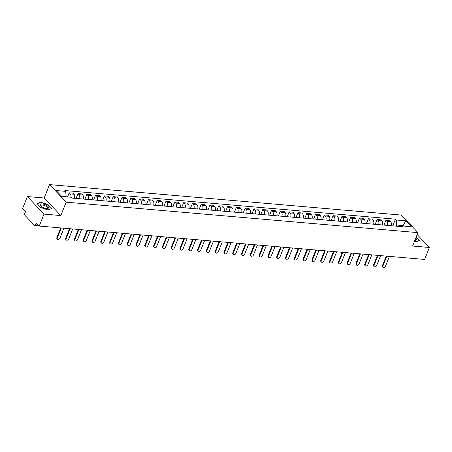 <?xml version="1.0" encoding="UTF-8"?>
<svg xmlns="http://www.w3.org/2000/svg" width="452" height="452" viewBox="0 0 452 452"><rect width="100%" height="100%" fill="white"/><g stroke="black" fill="none" stroke-linecap="round" stroke-linejoin="round"><path stroke-width="0.68" d="M27.38 196.552L44.014 214.107L39.234 226.056L424.62 259.437L429.4 247.481L412.597 246.029L417.953 232.633L401.319 215.084L49.545 184.614L44.183 198.01L27.38 196.552L22.6 208.508L25.544 211.615L24.798 213.474A1.396 0.814 -85 0 0 24.984 215.378L34.397 225.311A1.396 0.814 -85 0 0 34.759 225.503A1.396 0.814 -85 0 0 35.544 224.813L38.279 225.051M44.014 214.107L60.817 215.559L66.173 202.168L417.953 232.633M39.234 226.056L36.29 222.949L35.544 224.813M429.4 247.481L417.173 234.582M391.189 225.723A3.209 1.876 -85 0 0 390.652 221.661L389.641 220.587L385.918 220.265L386.929 221.339A3.209 1.876 95 0 1 387.471 225.401M383.985 225.102L385.918 220.265M382.392 224.96A3.209 1.876 -85 0 0 381.855 220.898L380.844 219.825L377.121 219.502L378.132 220.576A3.209 1.876 95 0 1 378.669 224.638M375.188 224.339L377.121 219.502M373.595 224.203A3.209 1.876 -85 0 0 373.058 220.135L372.047 219.067L368.323 218.745L369.335 219.813A3.209 1.876 95 0 1 369.872 223.876M366.391 223.576L368.323 218.745M364.798 223.441A3.209 1.876 -85 0 0 364.261 219.373L363.25 218.305L359.526 217.983L360.538 219.05A3.209 1.876 95 0 1 361.075 223.118M357.594 222.813L359.526 217.983M356.001 222.678A3.209 1.876 -85 0 0 355.464 218.61L354.453 217.542L350.729 217.22L351.741 218.288A3.209 1.876 95 0 1 352.277 222.356M348.797 222.051L350.729 217.22M347.204 221.915A3.209 1.876 -85 0 0 346.667 217.853L345.65 216.779L341.932 216.457L342.944 217.525A3.209 1.876 95 0 1 343.48 221.593M340 221.288L341.932 216.457M338.407 221.152A3.209 1.876 -85 0 0 337.87 217.09L336.853 216.016L333.135 215.694L334.147 216.768A3.209 1.876 95 0 1 334.683 220.83M331.203 220.531L333.135 215.694M329.61 220.39A3.209 1.876 -85 0 0 329.073 216.327L328.056 215.254L324.338 214.932L325.35 216.005A3.209 1.876 95 0 1 325.886 220.067M322.4 219.768L324.338 214.932M320.813 219.627A3.209 1.876 -85 0 0 320.276 215.564L319.259 214.491L315.541 214.169L316.553 215.242A3.209 1.876 95 0 1 317.089 219.305M313.603 219.005L315.541 214.169M312.016 218.87A3.209 1.876 -85 0 0 311.479 214.802L310.462 213.734L306.744 213.412L307.755 214.48A3.209 1.876 95 0 1 308.292 218.542M304.806 218.243L306.744 213.412M303.219 218.107A3.209 1.876 -85 0 0 302.682 214.039L301.665 212.971L297.947 212.649L298.958 213.717A3.209 1.876 95 0 1 299.495 217.785M296.009 217.48L297.947 212.649M294.421 217.344A3.209 1.876 -85 0 0 293.885 213.276L292.868 212.208L289.144 211.886L290.161 212.954A3.209 1.876 95 0 1 290.698 217.022M287.212 216.717L289.144 211.886M285.624 216.581A3.209 1.876 -85 0 0 285.088 212.519L284.071 211.446L280.347 211.124L281.364 212.191A3.209 1.876 95 0 1 281.901 216.259M278.415 215.954L280.347 211.124M276.827 215.819A3.209 1.876 -85 0 0 276.291 211.756L275.274 210.683L271.55 210.361L272.567 211.434A3.209 1.876 95 0 1 273.104 215.497M269.618 215.197L271.55 210.361M268.03 215.056A3.209 1.876 -85 0 0 267.494 210.994L266.477 209.92L262.753 209.598L263.77 210.672A3.209 1.876 95 0 1 264.307 214.734M260.821 214.434L262.753 209.598M259.233 214.293A3.209 1.876 -85 0 0 258.697 210.231L257.68 209.157L253.956 208.835L254.973 209.909A3.209 1.876 95 0 1 255.51 213.971M252.024 213.672L253.956 208.835M250.436 213.536A3.209 1.876 -85 0 0 249.899 209.468L248.882 208.4L245.159 208.078L246.176 209.146A3.209 1.876 95 0 1 246.713 213.208M243.227 212.909L245.159 208.078M241.639 212.773A3.209 1.876 -85 0 0 241.102 208.705L240.085 207.637L236.362 207.315L237.379 208.383A3.209 1.876 95 0 1 237.916 212.451M234.43 212.146L236.362 207.315M232.842 212.011A3.209 1.876 -85 0 0 232.305 207.943L231.288 206.875L227.565 206.553L228.582 207.621A3.209 1.876 95 0 1 229.119 211.689M225.633 211.383L227.565 206.553M224.045 211.248A3.209 1.876 -85 0 0 223.503 207.185L222.491 206.112L218.768 205.79L219.785 206.858A3.209 1.876 95 0 1 220.322 210.926M216.836 210.621L218.768 205.79M215.242 210.485A3.209 1.876 -85 0 0 214.706 206.423L213.694 205.349L209.971 205.027L210.988 206.101A3.209 1.876 95 0 1 211.525 210.163M208.039 209.864L209.971 205.027M206.445 209.722A3.209 1.876 -85 0 0 205.909 205.66L204.897 204.587L201.174 204.264L202.191 205.338A3.209 1.876 95 0 1 202.728 209.4M199.242 209.101L201.174 204.264M197.648 208.96A3.209 1.876 -85 0 0 197.112 204.897L196.1 203.829L192.377 203.502L193.394 204.575A3.209 1.876 95 0 1 193.931 208.638M190.445 208.338L192.377 203.502M188.851 208.202A3.209 1.876 -85 0 0 188.314 204.134L187.303 203.067L183.58 202.745L184.597 203.812A3.209 1.876 95 0 1 185.134 207.875M181.647 207.575L183.58 202.745M180.054 207.44A3.209 1.876 -85 0 0 179.517 203.372L178.506 202.304L174.783 201.982L175.8 203.05A3.209 1.876 95 0 1 176.337 207.118M172.85 206.813L174.783 201.982M171.257 206.677A3.209 1.876 -85 0 0 170.72 202.609L169.709 201.541L165.986 201.219L167.003 202.287A3.209 1.876 95 0 1 167.539 206.355M164.053 206.05L165.986 201.219M162.46 205.914A3.209 1.876 -85 0 0 161.923 201.852L160.912 200.778L157.189 200.456L158.2 201.53A3.209 1.876 95 0 1 158.742 205.592M155.256 205.287L157.189 200.456M153.663 205.151A3.209 1.876 -85 0 0 153.126 201.089L152.115 200.016L148.392 199.694L149.403 200.767A3.209 1.876 95 0 1 149.94 204.829M146.459 204.53L148.392 199.694M144.866 204.389A3.209 1.876 -85 0 0 144.329 200.326L143.318 199.253L139.595 198.931L140.606 200.004A3.209 1.876 95 0 1 141.143 204.067M137.662 203.767L139.595 198.931M136.069 203.626A3.209 1.876 -85 0 0 135.532 199.564L134.521 198.496L130.797 198.168L131.809 199.242A3.209 1.876 95 0 1 132.346 203.304M128.865 203.004L130.797 198.168M127.272 202.869A3.209 1.876 -85 0 0 126.735 198.801L125.724 197.733L122 197.411L123.012 198.479A3.209 1.876 95 0 1 123.549 202.541M120.068 202.242L122 197.411M118.475 202.106A3.209 1.876 -85 0 0 117.938 198.038L116.921 196.97L113.203 196.648L114.215 197.716A3.209 1.876 95 0 1 114.751 201.784M111.271 201.479L113.203 196.648M109.678 201.343A3.209 1.876 -85 0 0 109.141 197.275L108.124 196.208L104.406 195.885L105.418 196.953A3.209 1.876 95 0 1 105.954 201.021M102.474 200.716L104.406 195.885M100.881 200.581A3.209 1.876 -85 0 0 100.344 196.518L99.327 195.445L95.609 195.123L96.621 196.196A3.209 1.876 95 0 1 97.157 200.259M93.671 199.959L95.609 195.123M92.084 199.818A3.209 1.876 -85 0 0 91.547 195.756L90.53 194.682L86.812 194.36L87.824 195.433A3.209 1.876 95 0 1 88.36 199.496M84.874 199.196L86.812 194.36M83.287 199.055A3.209 1.876 -85 0 0 82.75 194.993L81.733 193.919L78.015 193.597L79.027 194.671A3.209 1.876 95 0 1 79.563 198.733M76.077 198.434L78.015 193.597M74.49 198.292A3.209 1.876 -85 0 0 73.953 194.23L72.936 193.162L69.218 192.834L70.229 193.908A3.209 1.876 95 0 1 70.941 197.23M67.574 196.936L69.218 192.834M403.054 225.994L403.218 225.599L396.732 225.034L396.28 226.164M396.732 225.034L396.24 219.994L405.715 220.813L411.303 226.712L401.828 225.887L400.382 226.52M396.24 219.994L395.46 219.169L64.885 190.535L65.664 191.36L56.195 190.541L61.783 196.439L71.252 197.258L72.037 198.083L402.613 226.712L401.828 225.887M49.545 184.614L66.173 202.168M414.473 241.34L416.049 241.865L419.637 240.379L416.275 236.831M44.183 198.01L60.817 215.559M40.849 207.57L48.144 209.999L51.731 208.513L48.025 204.603L40.731 202.174L37.143 203.66L40.849 207.57M65.998 196.801L66.156 196.405L61.353 195.987M403.642 226.045L403.218 225.599L405.715 220.813M392.782 225.864L395.46 219.169M65.664 191.36L66.156 196.405M40.601 202.496L40.731 202.174M386.816 256.16L382.816 266.171A1.605 1.158 136.5 0 0 382.946 267.386L382.516 266.929A1.605 1.158 -43.5 0 1 382.381 265.714L386.223 256.109M382.946 267.386A1.605 1.158 136.5 0 0 384.251 267.544A1.605 1.158 136.5 0 0 385.409 266.392L389.409 256.386M378.019 255.403L374.019 265.409A1.605 1.158 136.5 0 0 374.149 266.623L373.719 266.166A1.605 1.158 -43.5 0 1 373.584 264.951L377.426 255.346M374.149 266.623A1.605 1.158 136.5 0 0 375.454 266.787A1.605 1.158 136.5 0 0 376.612 265.629L380.612 255.623M369.222 254.64L365.222 264.646A1.605 1.158 136.5 0 0 365.352 265.861L364.922 265.403A1.605 1.158 -43.5 0 1 364.787 264.188L368.629 254.589M365.352 265.861A1.605 1.158 136.5 0 0 366.657 266.025A1.605 1.158 136.5 0 0 367.815 264.872L371.815 254.866M416.179 237.063L419.366 240.424L415.959 241.831M414.857 240.374A4.531 1.695 21.8 0 0 414.874 240.374A4.531 1.695 21.8 0 0 415.738 238.17M414.919 240.221A3.43 1.283 21.8 0 0 415.264 239.893A3.43 1.283 21.8 0 0 415.235 239.419M46.483 205.344A4.531 1.695 21.8 0 0 41.222 203.937A4.531 1.695 21.8 0 0 40.934 206.095A4.531 1.695 21.8 0 0 42.296 207.072A4.531 1.695 21.8 0 0 46.968 208.508A4.531 1.695 21.8 0 0 46.483 205.344M46.494 208.485A3.43 1.283 21.8 0 0 47.358 208.027A3.43 1.283 21.8 0 0 45.754 206.101A3.43 1.283 21.8 0 0 40.985 205.479A3.43 1.283 21.8 0 0 41.296 206.406M37.324 203.852L40.799 202.417L47.867 204.767L51.46 208.558L48.053 209.965M360.425 253.877L356.425 263.883A1.605 1.158 136.5 0 0 356.555 265.098L356.125 264.64A1.605 1.158 -43.5 0 1 355.99 263.426L359.832 253.826M356.555 265.098A1.605 1.158 136.5 0 0 357.86 265.262A1.605 1.158 136.5 0 0 359.018 264.109L363.018 254.103M351.628 253.114L347.628 263.12A1.605 1.158 136.5 0 0 347.757 264.335L347.328 263.883A1.605 1.158 -43.5 0 1 347.192 262.663L351.034 253.063M347.757 264.335A1.605 1.158 136.5 0 0 349.063 264.499A1.605 1.158 136.5 0 0 350.221 263.346L354.221 253.34M342.831 252.352L338.83 262.358A1.605 1.158 136.5 0 0 338.96 263.572L338.531 263.12A1.605 1.158 -43.5 0 1 338.395 261.906L342.237 252.301M338.96 263.572A1.605 1.158 136.5 0 0 340.266 263.736A1.605 1.158 136.5 0 0 341.424 262.584L345.424 252.578M334.034 251.589L330.033 261.595A1.605 1.158 136.5 0 0 330.163 262.815L329.734 262.358A1.605 1.158 -43.5 0 1 329.598 261.143L333.44 251.538M330.163 262.815A1.605 1.158 136.5 0 0 331.469 262.974A1.605 1.158 136.5 0 0 332.627 261.821L336.627 251.815M325.237 250.826L321.236 260.838A1.605 1.158 136.5 0 0 321.366 262.053L320.937 261.595A1.605 1.158 -43.5 0 1 320.801 260.38L324.643 250.775M321.366 262.053A1.605 1.158 136.5 0 0 322.671 262.211A1.605 1.158 136.5 0 0 323.83 261.058L327.83 251.052M316.44 250.069L312.439 260.075A1.605 1.158 136.5 0 0 312.569 261.29L312.134 260.832A1.605 1.158 -43.5 0 1 312.004 259.617L315.846 250.018M312.569 261.29A1.605 1.158 136.5 0 0 313.874 261.454A1.605 1.158 136.5 0 0 315.033 260.295L319.033 250.289M307.642 249.306L303.637 259.312A1.605 1.158 136.5 0 0 303.772 260.527L303.337 260.07A1.605 1.158 -43.5 0 1 303.207 258.855L307.049 249.255M303.772 260.527A1.605 1.158 136.5 0 0 305.072 260.691A1.605 1.158 136.5 0 0 306.236 259.538L310.236 249.532M298.845 248.543L294.84 258.55A1.605 1.158 136.5 0 0 294.975 259.764L294.54 259.307A1.605 1.158 -43.5 0 1 294.41 258.092L298.252 248.493M294.975 259.764A1.605 1.158 136.5 0 0 296.275 259.928A1.605 1.158 136.5 0 0 297.439 258.776L301.439 248.769M290.048 247.781L286.043 257.787A1.605 1.158 136.5 0 0 286.178 259.002L285.743 258.55A1.605 1.158 -43.5 0 1 285.613 257.329L289.455 247.73M286.178 259.002A1.605 1.158 136.5 0 0 287.478 259.165A1.605 1.158 136.5 0 0 288.642 258.013L292.642 248.007M281.251 247.018L277.245 257.024A1.605 1.158 136.5 0 0 277.381 258.239L276.946 257.787A1.605 1.158 -43.5 0 1 276.816 256.572L280.658 246.967M277.381 258.239A1.605 1.158 136.5 0 0 278.681 258.403A1.605 1.158 136.5 0 0 279.839 257.25L283.845 247.244M272.454 246.255L268.448 256.261A1.605 1.158 136.5 0 0 268.584 257.482L268.149 257.024A1.605 1.158 -43.5 0 1 268.019 255.809L271.861 246.204M268.584 257.482A1.605 1.158 136.5 0 0 269.884 257.64A1.605 1.158 136.5 0 0 271.042 256.487L275.048 246.481M263.657 245.492L259.651 255.504A1.605 1.158 136.5 0 0 259.787 256.719L259.352 256.261A1.605 1.158 -43.5 0 1 259.222 255.047L263.058 245.442M259.787 256.719A1.605 1.158 136.5 0 0 261.087 256.877A1.605 1.158 136.5 0 0 262.245 255.725L266.251 245.718M254.86 244.735L250.854 254.742A1.605 1.158 136.5 0 0 250.99 255.956L250.555 255.499A1.605 1.158 -43.5 0 1 250.425 254.284L254.261 244.685M250.99 255.956A1.605 1.158 136.5 0 0 252.289 256.12A1.605 1.158 136.5 0 0 253.448 254.962L257.454 244.956M246.063 243.973L242.057 253.979A1.605 1.158 136.5 0 0 242.193 255.194L241.758 254.736A1.605 1.158 -43.5 0 1 241.628 253.521L245.464 243.922M242.193 255.194A1.605 1.158 136.5 0 0 243.492 255.357A1.605 1.158 136.5 0 0 244.651 254.205L248.656 244.199M237.266 243.21L233.26 253.216A1.605 1.158 136.5 0 0 233.396 254.431L232.961 253.973A1.605 1.158 -43.5 0 1 232.831 252.758L236.667 243.159M233.396 254.431A1.605 1.158 136.5 0 0 234.695 254.595A1.605 1.158 136.5 0 0 235.854 253.442L239.859 243.436M228.469 242.447L224.463 252.453A1.605 1.158 136.5 0 0 224.599 253.668L224.164 253.216A1.605 1.158 -43.5 0 1 224.034 251.996L227.87 242.396M224.599 253.668A1.605 1.158 136.5 0 0 225.898 253.832A1.605 1.158 136.5 0 0 227.057 252.679L231.062 242.673M219.666 241.684L215.666 251.691A1.605 1.158 136.5 0 0 215.802 252.905L215.367 252.453A1.605 1.158 -43.5 0 1 215.237 251.239L219.073 241.634M215.802 252.905A1.605 1.158 136.5 0 0 217.101 253.069A1.605 1.158 136.5 0 0 218.259 251.917L222.265 241.91M210.869 240.922L206.869 250.928A1.605 1.158 136.5 0 0 207.005 252.148L206.57 251.691A1.605 1.158 -43.5 0 1 206.44 250.476L210.276 240.871M207.005 252.148A1.605 1.158 136.5 0 0 208.304 252.306A1.605 1.158 136.5 0 0 209.462 251.154L213.468 241.148M202.072 240.159L198.072 250.171A1.605 1.158 136.5 0 0 198.202 251.385L197.773 250.928A1.605 1.158 -43.5 0 1 197.637 249.713L201.479 240.108M198.202 251.385A1.605 1.158 136.5 0 0 199.507 251.544A1.605 1.158 136.5 0 0 200.665 250.391L204.671 240.385M193.275 239.402L189.275 249.408A1.605 1.158 136.5 0 0 189.405 250.623L188.976 250.165A1.605 1.158 -43.5 0 1 188.84 248.95L192.682 239.351M189.405 250.623A1.605 1.158 136.5 0 0 190.71 250.787A1.605 1.158 136.5 0 0 191.868 249.628L195.869 239.622M184.478 238.639L180.478 248.645A1.605 1.158 136.5 0 0 180.608 249.86L180.178 249.402A1.605 1.158 -43.5 0 1 180.043 248.188L183.885 238.588M180.608 249.86A1.605 1.158 136.5 0 0 181.913 250.024A1.605 1.158 136.5 0 0 183.071 248.871L187.071 238.865M175.681 237.876L171.681 247.882A1.605 1.158 136.5 0 0 171.811 249.097L171.381 248.64A1.605 1.158 -43.5 0 1 171.246 247.425L175.088 237.825M171.811 249.097A1.605 1.158 136.5 0 0 173.116 249.261A1.605 1.158 136.5 0 0 174.274 248.108L178.274 238.102M166.884 237.114L162.884 247.12A1.605 1.158 136.5 0 0 163.014 248.334L162.584 247.882A1.605 1.158 -43.5 0 1 162.449 246.662L166.291 237.063M163.014 248.334A1.605 1.158 136.5 0 0 164.319 248.498A1.605 1.158 136.5 0 0 165.477 247.346L169.477 237.34M158.087 236.351L154.087 246.357A1.605 1.158 136.5 0 0 154.217 247.572L153.787 247.12A1.605 1.158 -43.5 0 1 153.652 245.905L157.494 236.3M154.217 247.572A1.605 1.158 136.5 0 0 155.522 247.736A1.605 1.158 136.5 0 0 156.68 246.583L160.68 236.577M149.29 235.588L145.29 245.594A1.605 1.158 136.5 0 0 145.42 246.815L144.99 246.357A1.605 1.158 -43.5 0 1 144.855 245.142L148.697 235.537M145.42 246.815A1.605 1.158 136.5 0 0 146.725 246.973A1.605 1.158 136.5 0 0 147.883 245.82L151.883 235.814M140.493 234.825L136.493 244.837A1.605 1.158 136.5 0 0 136.623 246.052L136.193 245.594A1.605 1.158 -43.5 0 1 136.058 244.379L139.9 234.774M136.623 246.052A1.605 1.158 136.5 0 0 137.928 246.21A1.605 1.158 136.5 0 0 139.086 245.057L143.086 235.051M131.696 234.068L127.696 244.074A1.605 1.158 136.5 0 0 127.826 245.289L127.396 244.831A1.605 1.158 -43.5 0 1 127.261 243.617L131.103 234.017M127.826 245.289A1.605 1.158 136.5 0 0 129.131 245.453A1.605 1.158 136.5 0 0 130.289 244.295L134.289 234.289M122.899 233.305L118.899 243.312A1.605 1.158 136.5 0 0 119.029 244.526L118.599 244.069A1.605 1.158 -43.5 0 1 118.464 242.854L122.306 233.255M119.029 244.526A1.605 1.158 136.5 0 0 120.334 244.69A1.605 1.158 136.5 0 0 121.492 243.538L125.492 233.531M114.102 232.543L110.102 242.549A1.605 1.158 136.5 0 0 110.231 243.764L109.802 243.306A1.605 1.158 -43.5 0 1 109.666 242.091L113.508 232.492M110.231 243.764A1.605 1.158 136.5 0 0 111.537 243.927A1.605 1.158 136.5 0 0 112.695 242.775L116.695 232.769M105.305 231.78L101.304 241.786A1.605 1.158 136.5 0 0 101.434 243.001L101.005 242.549A1.605 1.158 -43.5 0 1 100.869 241.328L104.711 231.729M101.434 243.001A1.605 1.158 136.5 0 0 102.74 243.165A1.605 1.158 136.5 0 0 103.898 242.012L107.898 232.006M96.508 231.017L92.507 241.023A1.605 1.158 136.5 0 0 92.637 242.238L92.202 241.786A1.605 1.158 -43.5 0 1 92.072 240.571L95.914 230.966M92.637 242.238A1.605 1.158 136.5 0 0 93.943 242.402A1.605 1.158 136.5 0 0 95.101 241.249L99.101 231.243M87.711 230.254L83.71 240.261A1.605 1.158 136.5 0 0 83.84 241.481L83.405 241.023A1.605 1.158 -43.5 0 1 83.275 239.809L87.117 230.204M83.84 241.481A1.605 1.158 136.5 0 0 85.145 241.639A1.605 1.158 136.5 0 0 86.304 240.487L90.304 230.48M78.914 229.492L74.908 239.503A1.605 1.158 136.5 0 0 75.043 240.718L74.608 240.261A1.605 1.158 -43.5 0 1 74.478 239.046L78.32 229.441M75.043 240.718A1.605 1.158 136.5 0 0 76.343 240.876A1.605 1.158 136.5 0 0 77.507 239.724L81.507 229.718M70.116 228.735L66.111 238.741A1.605 1.158 136.5 0 0 66.246 239.955L65.811 239.498A1.605 1.158 -43.5 0 1 65.681 238.283L69.523 228.684M66.246 239.955A1.605 1.158 136.5 0 0 67.546 240.119A1.605 1.158 136.5 0 0 68.71 238.967L72.71 228.955M61.319 227.972L57.314 237.978A1.605 1.158 136.5 0 0 57.449 239.193L57.014 238.735A1.605 1.158 -43.5 0 1 56.884 237.52L60.726 227.921M57.449 239.193A1.605 1.158 136.5 0 0 58.749 239.357A1.605 1.158 136.5 0 0 59.913 238.204L63.913 228.198M79.027 194.671L82.75 194.993M87.824 195.433L91.547 195.756M96.621 196.196L100.344 196.518M105.418 196.953L109.141 197.275M114.215 197.716L117.938 198.038M123.012 198.479L126.735 198.801M131.809 199.242L135.532 199.564M140.606 200.004L144.329 200.326M149.403 200.767L153.126 201.089M158.2 201.53L161.923 201.852M167.003 202.287L170.72 202.609M175.8 203.05L179.517 203.372M184.597 203.812L188.314 204.134M193.394 204.575L197.112 204.897M202.191 205.338L205.909 205.66M210.988 206.101L214.706 206.423M219.785 206.858L223.503 207.185M228.582 207.621L232.305 207.943M237.379 208.383L241.102 208.705M246.176 209.146L249.899 209.468M254.973 209.909L258.697 210.231M263.77 210.672L267.494 210.994M272.567 211.434L276.291 211.756M281.364 212.191L285.088 212.519M290.161 212.954L293.885 213.276M298.958 213.717L302.682 214.039M307.755 214.48L311.479 214.802M316.553 215.242L320.276 215.564M325.35 216.005L329.073 216.327M334.147 216.768L337.87 217.09M342.944 217.525L346.667 217.853M351.741 218.288L355.464 218.61M360.538 219.05L364.261 219.373M369.335 219.813L373.058 220.135M378.132 220.576L381.855 220.898M386.929 221.339L390.652 221.661M70.229 193.908L73.953 194.23M382.816 266.171L382.381 265.714M374.019 265.409L373.584 264.951M365.222 264.646L364.787 264.188M356.425 263.883L355.99 263.426M347.628 263.12L347.192 262.663M338.83 262.358L338.395 261.906M330.033 261.595L329.598 261.143M321.236 260.838L320.801 260.38M312.439 260.075L312.004 259.617M303.637 259.312L303.207 258.855M294.84 258.55L294.41 258.092M286.043 257.787L285.613 257.329M277.245 257.024L276.816 256.572M268.448 256.261L268.019 255.809M259.651 255.504L259.222 255.047M250.854 254.742L250.425 254.284M242.057 253.979L241.628 253.521M233.26 253.216L232.831 252.758M224.463 252.453L224.034 251.996M215.666 251.691L215.237 251.239M206.869 250.928L206.44 250.476M198.072 250.171L197.637 249.713M189.275 249.408L188.84 248.95M180.478 248.645L180.043 248.188M171.681 247.882L171.246 247.425M162.884 247.12L162.449 246.662M154.087 246.357L153.652 245.905M145.29 245.594L144.855 245.142M136.493 244.837L136.058 244.379M127.696 244.074L127.261 243.617M118.899 243.312L118.464 242.854M110.102 242.549L109.666 242.091M101.304 241.786L100.869 241.328M92.507 241.023L92.072 240.571M83.71 240.261L83.275 239.809M74.908 239.503L74.478 239.046M66.111 238.741L65.681 238.283M57.314 237.978L56.884 237.52M39.058 225.876L34.759 225.503"/></g></svg>
